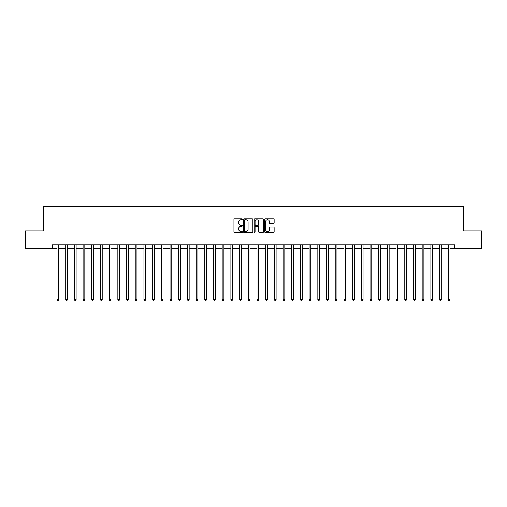 <?xml version="1.0" encoding="UTF-8"?>
<svg xmlns="http://www.w3.org/2000/svg" width="507" height="507" viewBox="0 0 507 507"><rect width="100%" height="100%" fill="white"/><g stroke="black" fill="none" stroke-linecap="round" stroke-linejoin="round"><path stroke-width="0.76" d="M242.371 219.328A0.475 0.475 0 0 0 241.896 218.847L234.64 218.847A0.684 0.684 0 0 0 233.955 219.531L233.955 231.819A0.684 0.684 0 0 0 234.64 232.504L241.896 232.504A0.475 0.475 0 0 0 242.371 232.029A0.475 0.475 0 0 0 241.896 231.547L240.952 231.547A2.186 2.186 0 0 1 238.772 229.367L238.772 228.34A2.186 2.186 0 0 1 240.952 226.154L241.896 226.154A0.475 0.475 0 0 0 242.371 225.678A0.475 0.475 0 0 0 241.896 225.197L240.952 225.197A2.186 2.186 0 0 1 238.772 223.017L238.772 221.99A2.186 2.186 0 0 1 240.952 219.804L241.896 219.804A0.475 0.475 0 0 0 242.371 219.328M273.45 223.663A0.684 0.684 0 0 0 274.135 222.979L274.135 219.531A0.684 0.684 0 0 0 273.45 218.847L265.395 218.847A0.684 0.684 0 0 0 264.717 219.531L264.717 231.819A0.684 0.684 0 0 0 265.395 232.504L273.45 232.504A0.684 0.684 0 0 0 274.135 231.819L274.135 227.656A0.684 0.684 0 0 0 273.45 226.971L270.003 226.971A0.684 0.684 0 0 0 269.325 227.656L269.325 229.722A1.825 1.825 0 0 1 267.5 231.547A1.825 1.825 0 0 1 265.668 229.722L265.668 221.629A1.825 1.825 0 0 1 267.5 219.804A1.825 1.825 0 0 1 269.325 221.629L269.325 222.979A0.684 0.684 0 0 0 270.003 223.663L273.45 223.663M52.303 248.284L25.35 248.284L25.35 230.894L43.608 230.894L43.608 206.545L463.392 206.545L463.392 230.894L481.65 230.894L481.65 248.284L454.697 248.284L454.697 244.805L52.303 244.805L52.303 248.284L56.999 248.284M252.904 219.531A0.684 0.684 0 0 0 252.22 218.847L244.165 218.847A0.684 0.684 0 0 0 243.48 219.531L243.48 231.819A0.684 0.684 0 0 0 244.165 232.504L252.22 232.504A0.684 0.684 0 0 0 252.904 231.819L252.904 219.531M254.78 218.847L262.835 218.847A0.684 0.684 0 0 1 263.52 219.531L263.52 231.819A0.684 0.684 0 0 1 262.835 232.504L259.388 232.504A0.684 0.684 0 0 1 258.703 231.819L258.703 226.838A0.684 0.684 0 0 0 258.025 226.154L255.737 226.154A0.684 0.684 0 0 0 255.053 226.838L255.053 232.029A0.475 0.475 0 0 1 254.577 232.504A0.475 0.475 0 0 1 254.096 232.029L254.096 219.531A0.684 0.684 0 0 1 254.78 218.847M58.736 248.284L65.695 248.284M67.431 248.284L74.39 248.284M76.126 248.284L83.085 248.284M84.821 248.284L91.78 248.284M93.516 248.284L100.475 248.284M102.211 248.284L109.17 248.284M110.906 248.284L117.865 248.284M119.601 248.284L126.56 248.284M128.296 248.284L135.249 248.284M136.991 248.284L143.944 248.284M145.686 248.284L152.639 248.284M154.382 248.284L161.334 248.284M163.077 248.284L170.029 248.284M171.772 248.284L178.724 248.284M180.467 248.284L187.419 248.284M189.162 248.284L196.114 248.284M197.857 248.284L204.809 248.284M206.545 248.284L213.504 248.284M215.241 248.284L222.199 248.284M223.936 248.284L230.894 248.284M232.631 248.284L239.589 248.284M241.326 248.284L248.284 248.284M250.021 248.284L256.979 248.284M258.716 248.284L265.674 248.284M267.411 248.284L274.369 248.284M276.106 248.284L283.064 248.284M284.801 248.284L291.759 248.284M293.496 248.284L300.455 248.284M302.191 248.284L309.143 248.284M310.886 248.284L317.838 248.284M319.581 248.284L326.533 248.284M328.276 248.284L335.228 248.284M336.971 248.284L343.923 248.284M345.666 248.284L352.618 248.284M354.361 248.284L361.314 248.284M363.056 248.284L370.009 248.284M371.751 248.284L378.704 248.284M380.44 248.284L387.399 248.284M389.135 248.284L396.094 248.284M397.83 248.284L404.789 248.284M406.525 248.284L413.484 248.284M415.22 248.284L422.179 248.284M423.915 248.284L430.874 248.284M432.61 248.284L439.569 248.284M441.305 248.284L448.264 248.284M450.001 248.284L454.697 248.284M244.913 219.804A0.475 0.475 0 0 0 244.437 220.285L244.437 231.072A0.475 0.475 0 0 0 244.913 231.547L245.901 231.547A2.186 2.186 0 0 0 248.088 229.367L248.088 221.99A2.186 2.186 0 0 0 245.901 219.804L244.913 219.804M258.703 221.667A1.825 1.825 0 0 0 256.878 219.842A1.825 1.825 0 0 0 255.053 221.667L255.053 224.519A0.684 0.684 0 0 0 255.737 225.197L258.025 225.197A0.684 0.684 0 0 0 258.703 224.519L258.703 221.667M58.825 244.805L58.787 244.894A0.697 0.697 90.8 0 0 58.736 245.154L58.736 299.548L56.999 299.548L56.999 245.154A0.697 0.697 90.8 0 0 56.949 244.894L56.911 244.805M58.736 299.548L58.216 300.455L57.519 300.455L56.999 299.548M67.52 244.805L67.482 244.894A0.697 0.697 90.8 0 0 67.431 245.154L67.431 299.548L65.695 299.548L65.695 245.154A0.697 0.697 90.8 0 0 65.644 244.894L65.606 244.805M67.431 299.548L66.911 300.455L66.214 300.455L65.695 299.548M76.215 244.805L76.177 244.894A0.697 0.697 90.8 0 0 76.126 245.154L76.126 299.548L74.39 299.548L74.39 245.154A0.697 0.697 90.8 0 0 74.339 244.894L74.301 244.805M76.126 299.548L75.606 300.455L74.909 300.455L74.39 299.548M84.91 244.805L84.872 244.894A0.697 0.697 90.8 0 0 84.821 245.154L84.821 299.548L83.085 299.548L83.085 245.154A0.697 0.697 90.8 0 0 83.034 244.894L82.996 244.805M84.821 299.548L84.301 300.455L83.604 300.455L83.085 299.548M93.605 244.805L93.567 244.894A0.697 0.697 90.8 0 0 93.516 245.154L93.516 299.548L91.78 299.548L91.78 245.154A0.697 0.697 90.8 0 0 91.729 244.894L91.691 244.805M93.516 299.548L92.996 300.455L92.299 300.455L91.78 299.548M102.3 244.805L102.262 244.894A0.697 0.697 90.8 0 0 102.211 245.154L102.211 299.548L100.475 299.548L100.475 245.154A0.697 0.697 90.8 0 0 100.424 244.894L100.386 244.805M102.211 299.548L101.692 300.455L100.994 300.455L100.475 299.548M110.995 244.805L110.957 244.894A0.697 0.697 90.8 0 0 110.906 245.154L110.906 299.548L109.17 299.548L109.17 245.154A0.697 0.697 90.8 0 0 109.119 244.894L109.081 244.805M110.906 299.548L110.387 300.455L109.689 300.455L109.17 299.548M119.684 244.805L119.652 244.894A0.697 0.697 90.8 0 0 119.601 245.154L119.601 299.548L117.865 299.548L117.865 245.154A0.697 0.697 90.8 0 0 117.814 244.894L117.776 244.805M119.601 299.548L119.082 300.455L118.385 300.455L117.865 299.548M128.379 244.805L128.347 244.894A0.697 0.697 90.8 0 0 128.296 245.154L128.296 299.548L126.56 299.548L126.56 245.154A0.697 0.697 90.8 0 0 126.509 244.894L126.471 244.805M128.296 299.548L127.777 300.455L127.08 300.455L126.56 299.548M137.074 244.805L137.042 244.894A0.697 0.697 90.8 0 0 136.991 245.154L136.991 299.548L135.249 299.548L135.249 245.154A0.697 0.697 90.8 0 0 135.204 244.894L135.166 244.805M136.991 299.548L136.472 300.455L135.775 300.455L135.249 299.548M145.769 244.805L145.737 244.894A0.697 0.697 90.8 0 0 145.686 245.154L145.686 299.548L143.944 299.548L143.944 245.154A0.697 0.697 90.8 0 0 143.893 244.894L143.861 244.805M145.686 299.548L145.16 300.455L144.47 300.455L143.944 299.548M154.464 244.805L154.432 244.894A0.697 0.697 90.8 0 0 154.382 245.154L154.382 299.548L152.639 299.548L152.639 245.154A0.697 0.697 90.8 0 0 152.588 244.894L152.556 244.805M154.382 299.548L153.855 300.455L153.165 300.455L152.639 299.548M163.159 244.805L163.127 244.894A0.697 0.697 90.8 0 0 163.077 245.154L163.077 299.548L161.334 299.548L161.334 245.154A0.697 0.697 90.8 0 0 161.283 244.894L161.251 244.805M163.077 299.548L162.551 300.455L161.86 300.455L161.334 299.548M171.854 244.805L171.822 244.894A0.697 0.697 90.8 0 0 171.772 245.154L171.772 299.548L170.029 299.548L170.029 245.154A0.697 0.697 90.8 0 0 169.978 244.894L169.946 244.805M171.772 299.548L171.246 300.455L170.555 300.455L170.029 299.548M180.549 244.805L180.517 244.894A0.697 0.697 90.8 0 0 180.467 245.154L180.467 299.548L178.724 299.548L178.724 245.154A0.697 0.697 90.8 0 0 178.673 244.894L178.641 244.805M180.467 299.548L179.941 300.455L179.25 300.455L178.724 299.548M189.244 244.805L189.206 244.894A0.697 0.697 90.8 0 0 189.162 245.154L189.162 299.548L187.419 299.548L187.419 245.154A0.697 0.697 90.8 0 0 187.368 244.894L187.337 244.805M189.162 299.548L188.636 300.455L187.939 300.455L187.419 299.548M197.939 244.805L197.901 244.894A0.697 0.697 90.8 0 0 197.857 245.154L197.857 299.548L196.114 299.548L196.114 245.154A0.697 0.697 90.8 0 0 196.063 244.894L196.032 244.805M197.857 299.548L197.331 300.455L196.634 300.455L196.114 299.548M206.634 244.805L206.596 244.894A0.697 0.697 90.8 0 0 206.545 245.154L206.545 299.548L204.809 299.548L204.809 245.154A0.697 0.697 90.8 0 0 204.758 244.894L204.727 244.805M206.545 299.548L206.026 300.455L205.329 300.455L204.809 299.548M215.329 244.805L215.291 244.894A0.697 0.697 90.8 0 0 215.241 245.154L215.241 299.548L213.504 299.548L213.504 245.154A0.697 0.697 90.8 0 0 213.453 244.894L213.415 244.805M215.241 299.548L214.721 300.455L214.024 300.455L213.504 299.548M224.024 244.805L223.986 244.894A0.697 0.697 90.8 0 0 223.936 245.154L223.936 299.548L222.199 299.548L222.199 245.154A0.697 0.697 90.8 0 0 222.148 244.894L222.11 244.805M223.936 299.548L223.416 300.455L222.719 300.455L222.199 299.548M232.719 244.805L232.681 244.894A0.697 0.697 90.8 0 0 232.631 245.154L232.631 299.548L230.894 299.548L230.894 245.154A0.697 0.697 90.8 0 0 230.843 244.894L230.805 244.805M232.631 299.548L232.111 300.455L231.414 300.455L230.894 299.548M241.414 244.805L241.376 244.894A0.697 0.697 90.8 0 0 241.326 245.154L241.326 299.548L239.589 299.548L239.589 245.154A0.697 0.697 90.8 0 0 239.538 244.894L239.5 244.805M241.326 299.548L240.806 300.455L240.109 300.455L239.589 299.548M250.109 244.805L250.071 244.894A0.697 0.697 90.8 0 0 250.021 245.154L250.021 299.548L248.284 299.548L248.284 245.154A0.697 0.697 90.8 0 0 248.234 244.894L248.196 244.805M250.021 299.548L249.501 300.455L248.804 300.455L248.284 299.548M258.804 244.805L258.766 244.894A0.697 0.697 90.8 0 0 258.716 245.154L258.716 299.548L256.979 299.548L256.979 245.154A0.697 0.697 90.8 0 0 256.929 244.894L256.891 244.805M258.716 299.548L258.196 300.455L257.499 300.455L256.979 299.548M267.5 244.805L267.462 244.894A0.697 0.697 90.8 0 0 267.411 245.154L267.411 299.548L265.674 299.548L265.674 245.154A0.697 0.697 90.8 0 0 265.624 244.894L265.586 244.805M267.411 299.548L266.891 300.455L266.194 300.455L265.674 299.548M276.195 244.805L276.157 244.894A0.697 0.697 90.8 0 0 276.106 245.154L276.106 299.548L274.369 299.548L274.369 245.154A0.697 0.697 90.8 0 0 274.319 244.894L274.281 244.805M276.106 299.548L275.586 300.455L274.889 300.455L274.369 299.548M284.89 244.805L284.852 244.894A0.697 0.697 90.8 0 0 284.801 245.154L284.801 299.548L283.064 299.548L283.064 245.154A0.697 0.697 90.8 0 0 283.014 244.894L282.976 244.805M284.801 299.548L284.281 300.455L283.584 300.455L283.064 299.548M293.585 244.805L293.547 244.894A0.697 0.697 90.8 0 0 293.496 245.154L293.496 299.548L291.759 299.548L291.759 245.154A0.697 0.697 90.8 0 0 291.709 244.894L291.671 244.805M293.496 299.548L292.976 300.455L292.279 300.455L291.759 299.548M302.273 244.805L302.242 244.894A0.697 0.697 90.8 0 0 302.191 245.154L302.191 299.548L300.455 299.548L300.455 245.154A0.697 0.697 90.8 0 0 300.404 244.894L300.366 244.805M302.191 299.548L301.671 300.455L300.974 300.455L300.455 299.548M310.968 244.805L310.937 244.894A0.697 0.697 90.8 0 0 310.886 245.154L310.886 299.548L309.143 299.548L309.143 245.154A0.697 0.697 90.8 0 0 309.099 244.894L309.061 244.805M310.886 299.548L310.366 300.455L309.669 300.455L309.143 299.548M319.663 244.805L319.632 244.894A0.697 0.697 90.8 0 0 319.581 245.154L319.581 299.548L317.838 299.548L317.838 245.154A0.697 0.697 90.8 0 0 317.794 244.894L317.756 244.805M319.581 299.548L319.061 300.455L318.364 300.455L317.838 299.548M328.359 244.805L328.327 244.894A0.697 0.697 90.8 0 0 328.276 245.154L328.276 299.548L326.533 299.548L326.533 245.154A0.697 0.697 90.8 0 0 326.483 244.894L326.451 244.805M328.276 299.548L327.75 300.455L327.059 300.455L326.533 299.548M337.054 244.805L337.022 244.894A0.697 0.697 90.8 0 0 336.971 245.154L336.971 299.548L335.228 299.548L335.228 245.154A0.697 0.697 90.8 0 0 335.178 244.894L335.146 244.805M336.971 299.548L336.445 300.455L335.754 300.455L335.228 299.548M345.749 244.805L345.717 244.894A0.697 0.697 90.8 0 0 345.666 245.154L345.666 299.548L343.923 299.548L343.923 245.154A0.697 0.697 90.8 0 0 343.873 244.894L343.841 244.805M345.666 299.548L345.14 300.455L344.449 300.455L343.923 299.548M354.444 244.805L354.412 244.894A0.697 0.697 90.8 0 0 354.361 245.154L354.361 299.548L352.618 299.548L352.618 245.154A0.697 0.697 90.8 0 0 352.568 244.894L352.536 244.805M354.361 299.548L353.835 300.455L353.145 300.455L352.618 299.548M363.139 244.805L363.107 244.894A0.697 0.697 90.8 0 0 363.056 245.154L363.056 299.548L361.314 299.548L361.314 245.154A0.697 0.697 90.8 0 0 361.263 244.894L361.231 244.805M363.056 299.548L362.53 300.455L361.84 300.455L361.314 299.548M371.834 244.805L371.796 244.894A0.697 0.697 90.8 0 0 371.751 245.154L371.751 299.548L370.009 299.548L370.009 245.154A0.697 0.697 90.8 0 0 369.958 244.894L369.926 244.805M371.751 299.548L371.225 300.455L370.528 300.455L370.009 299.548M380.529 244.805L380.491 244.894A0.697 0.697 90.8 0 0 380.44 245.154L380.44 299.548L378.704 299.548L378.704 245.154A0.697 0.697 90.8 0 0 378.653 244.894L378.621 244.805M380.44 299.548L379.92 300.455L379.223 300.455L378.704 299.548M389.224 244.805L389.186 244.894A0.697 0.697 90.8 0 0 389.135 245.154L389.135 299.548L387.399 299.548L387.399 245.154A0.697 0.697 90.8 0 0 387.348 244.894L387.316 244.805M389.135 299.548L388.616 300.455L387.918 300.455L387.399 299.548M397.919 244.805L397.881 244.894A0.697 0.697 90.8 0 0 397.83 245.154L397.83 299.548L396.094 299.548L396.094 245.154A0.697 0.697 90.8 0 0 396.043 244.894L396.005 244.805M397.83 299.548L397.311 300.455L396.613 300.455L396.094 299.548M406.614 244.805L406.576 244.894A0.697 0.697 90.8 0 0 406.525 245.154L406.525 299.548L404.789 299.548L404.789 245.154A0.697 0.697 90.8 0 0 404.738 244.894L404.7 244.805M406.525 299.548L406.006 300.455L405.308 300.455L404.789 299.548M415.309 244.805L415.271 244.894A0.697 0.697 90.8 0 0 415.22 245.154L415.22 299.548L413.484 299.548L413.484 245.154A0.697 0.697 90.8 0 0 413.433 244.894L413.395 244.805M415.22 299.548L414.701 300.455L414.004 300.455L413.484 299.548M424.004 244.805L423.966 244.894A0.697 0.697 90.8 0 0 423.915 245.154L423.915 299.548L422.179 299.548L422.179 245.154A0.697 0.697 90.8 0 0 422.128 244.894L422.09 244.805M423.915 299.548L423.396 300.455L422.699 300.455L422.179 299.548M432.699 244.805L432.661 244.894A0.697 0.697 90.8 0 0 432.61 245.154L432.61 299.548L430.874 299.548L430.874 245.154A0.697 0.697 90.8 0 0 430.823 244.894L430.785 244.805M432.61 299.548L432.091 300.455L431.394 300.455L430.874 299.548M441.394 244.805L441.356 244.894A0.697 0.697 90.8 0 0 441.305 245.154L441.305 299.548L439.569 299.548L439.569 245.154A0.697 0.697 90.8 0 0 439.518 244.894L439.48 244.805M441.305 299.548L440.786 300.455L440.089 300.455L439.569 299.548M450.089 244.805L450.051 244.894A0.697 0.697 90.8 0 0 450.001 245.154L450.001 299.548L448.264 299.548L448.264 245.154A0.697 0.697 90.8 0 0 448.213 244.894L448.175 244.805M450.001 299.548L449.481 300.455L448.784 300.455L448.264 299.548"/></g></svg>

